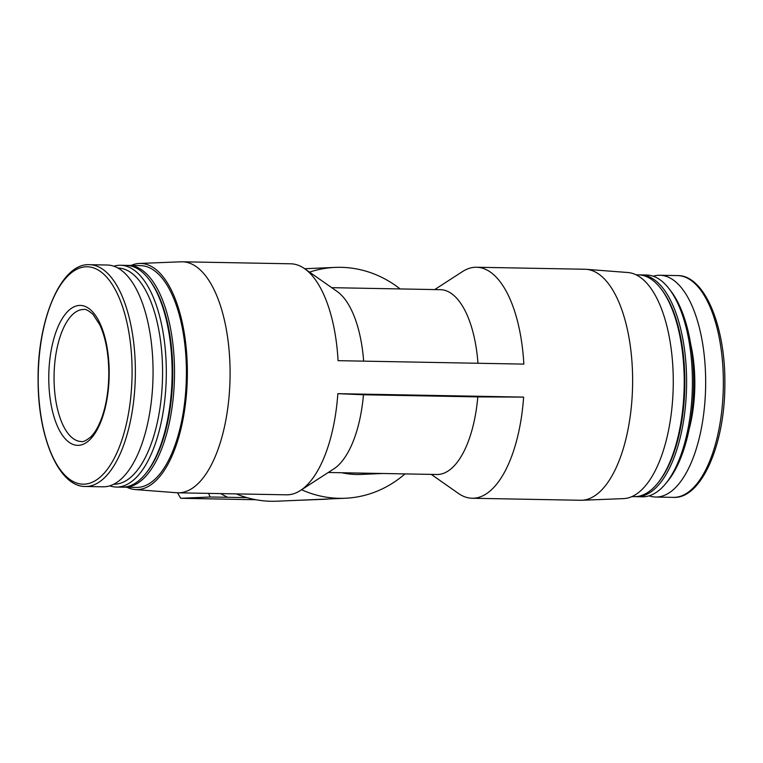 <?xml version="1.0" encoding="UTF-8"?>
<svg xmlns="http://www.w3.org/2000/svg" width="763" height="763" viewBox="0 0 763 763"><rect width="100%" height="100%" fill="white"/><g stroke="black" fill="none" stroke-linecap="round" stroke-linejoin="round"><path stroke-width="1.14" d="M477.972 363.264A92.428 39.876 -88.9 0 0 440.356 289.682L331.705 287.67M363.646 361.147A92.428 39.876 -88.9 0 0 337.084 291.437L304.542 268.643A115.528 49.843 -88.9 0 0 290.732 263.798L182.347 261.795A115.528 49.843 -88.9 0 0 181.098 261.804L139.4 263.454A113.105 48.794 -88.9 0 0 131.007 265.467M328.281 472.488L436.932 474.5A92.428 39.876 -88.9 0 0 477.791 396.884L363.455 394.767A92.428 39.876 -88.9 0 1 333.793 468.921L300.431 490.495A115.528 49.843 -88.9 0 0 337.837 393.67L363.455 394.767M431.267 474.395L458.42 493.423A115.528 49.843 -88.9 0 0 472.24 498.258L580.614 500.27A115.528 49.843 -88.9 0 0 581.864 500.261A115.528 49.843 -88.9 0 0 632.622 382.597A115.528 49.843 -88.9 0 0 586.137 269.31A115.528 49.843 -88.9 0 0 584.887 269.253L476.513 267.241A115.528 49.843 -88.9 0 1 523.847 364.113L338.066 360.67A115.528 49.843 -88.9 0 0 304.542 268.643M126.896 487.242A113.105 48.794 -88.9 0 0 135.213 489.56L176.825 492.755A115.528 49.843 -88.9 0 0 178.075 492.812L286.449 494.825A115.528 49.843 -88.9 0 0 300.431 490.495M477.791 396.884L523.618 397.113A115.528 49.843 -88.9 0 1 472.24 498.258M476.513 267.241A115.528 49.843 -88.9 0 0 462.531 271.571L434.681 289.578M382.635 473.489L361.271 474.424A92.428 83.348 -92.5 0 1 341.824 472.736M404.981 473.909A115.528 104.188 -92.5 0 1 345.172 498.249A115.528 104.188 -92.5 0 1 301.595 489.741M309.511 272.124A115.528 104.188 -92.5 0 1 335.148 267.403A115.528 104.188 -92.5 0 1 400.098 288.939M345.172 498.249L277.064 501.205A115.528 104.188 -92.5 0 1 236.225 493.89M246.926 497.629L227.632 497.276A121.47 109.548 -92.5 0 1 220.65 493.604M227.632 497.276L210.168 497.009L208.566 493.375M327.146 499.031L324.924 499.126M177.55 492.803L180.697 498.287L255.948 499.746M210.168 497.009L180.697 498.287M295.167 500.423L327.06 499.174M178.075 492.812A115.528 49.843 -88.9 0 0 230.083 375.138A115.528 49.843 -88.9 0 0 182.347 261.795M337.837 393.67L523.618 397.113M135.213 489.56A113.105 48.794 -88.9 0 0 187.355 374.414A113.105 48.794 -88.9 0 0 139.4 263.454M123.377 487.147A110.912 47.85 -88.9 0 0 124.569 487.204L136.472 487.423A110.912 47.85 -88.9 0 0 186.41 374.452A110.912 47.85 -88.9 0 0 140.583 265.648L128.67 265.419A110.912 47.85 -88.9 0 0 127.478 265.438M124.569 487.204A110.912 47.85 -88.9 0 0 174.498 374.232A110.912 47.85 -88.9 0 0 128.67 265.419M109.767 485.859A110.912 47.85 -88.9 0 0 116.377 487.052L122.185 487.156A110.912 47.85 -88.9 0 0 145.313 474.081L146.248 472.936A109.586 47.277 -88.9 0 0 172.734 374.232A109.586 47.277 -88.9 0 0 149.815 280.479L148.919 279.306A110.912 47.85 -88.9 0 0 126.296 265.381L120.478 265.266A110.912 47.85 -88.9 0 0 113.84 266.22M145.313 474.081A110.912 47.85 -88.9 0 0 172.114 374.185A110.912 47.85 -88.9 0 0 148.919 279.306M116.377 487.052A110.912 47.85 -88.9 0 0 166.305 374.08A110.912 47.85 -88.9 0 0 120.478 265.266M113.868 484.2A108.108 46.638 -88.9 0 0 162.567 374.089A108.108 46.638 -88.9 0 0 117.864 268.023M85.437 486.479L103.129 486.804A110.912 47.85 -88.9 0 0 153.058 373.832A110.912 47.85 -88.9 0 0 107.24 265.028L89.548 264.694C60.945 262.768 36.872 320.46 38.121 382.12C38.312 438.487 59.256 486.985 85.437 486.479A110.912 47.85 -88.9 0 0 135.366 373.508A110.912 47.85 -88.9 0 0 89.548 264.694M109.185 374.118A69.977 30.186 -88.9 0 0 64.302 315.5A69.977 30.186 -88.9 0 0 63.453 436.665A69.977 30.186 -88.9 0 0 109.185 374.118M649.122 495.845A110.912 47.85 -88.9 0 0 655.722 497.037A110.912 47.85 -88.9 0 0 705.661 384.075A110.912 47.85 -88.9 0 0 659.833 275.262A110.912 47.85 -88.9 0 0 653.195 276.206M635.484 496.627A110.912 47.85 -88.9 0 0 636.676 496.684L642.484 496.789A110.912 47.85 -88.9 0 0 665.613 483.713L667.606 481.291A108.108 46.638 -88.9 0 0 693.729 383.923A108.108 46.638 -88.9 0 0 671.116 291.437L669.218 288.939A110.912 47.85 -88.9 0 0 646.585 275.014L640.777 274.909A110.912 47.85 -88.9 0 0 639.585 274.918M665.613 483.713A110.912 47.85 -88.9 0 0 692.413 383.827A110.912 47.85 -88.9 0 0 669.218 288.939M636.676 496.684A110.912 47.85 -88.9 0 0 686.605 383.722A110.912 47.85 -88.9 0 0 640.777 274.909M631.955 496.599L634.291 496.646A110.912 47.85 -88.9 0 0 657.42 483.561L658.355 482.426A109.586 47.277 -88.9 0 0 684.84 383.722A109.586 47.277 -88.9 0 0 661.922 289.969L661.025 288.786A110.912 47.85 -88.9 0 0 638.393 274.861L636.065 274.823M657.42 483.561A110.912 47.85 -88.9 0 0 684.22 383.675A110.912 47.85 -88.9 0 0 661.025 288.786M581.864 500.261L623.562 498.611A113.105 48.794 -88.9 0 0 673.262 383.407A113.105 48.794 -88.9 0 0 627.749 272.505L586.137 269.31M132.075 373.508A108.727 46.905 -88.9 0 0 62.337 282.434A108.727 46.905 -88.9 0 0 61.021 470.695A108.727 46.905 -88.9 0 0 132.075 373.508M723.353 384.399A110.912 47.85 -88.9 0 0 677.525 275.586C704.449 274.976 725.718 326.402 724.85 384.466C724.955 444.619 701.264 499.155 673.414 497.371A110.912 47.85 -88.9 0 0 723.353 384.399M689.142 429.283A85.818 37.025 -88.9 0 0 694.826 384.542A85.818 37.025 -88.9 0 0 690.715 344.208M83.777 309.492A66.019 28.479 -88.9 0 0 54.078 374.967A66.019 28.479 -88.9 0 0 81.336 441.5C82.871 442.225 85.99 440.718 90.711 436.98C95.032 432.783 98.837 426.04 102.147 416.741C106.4 404.218 108.613 390.017 108.804 374.156C108.756 354.213 105.733 337.723 99.724 324.685L92.981 314.366C88.422 310.455 85.351 308.824 83.777 309.492M335.148 267.403L304.666 268.729M677.525 275.586L659.833 275.262M673.414 497.371L655.722 497.037"/></g></svg>
